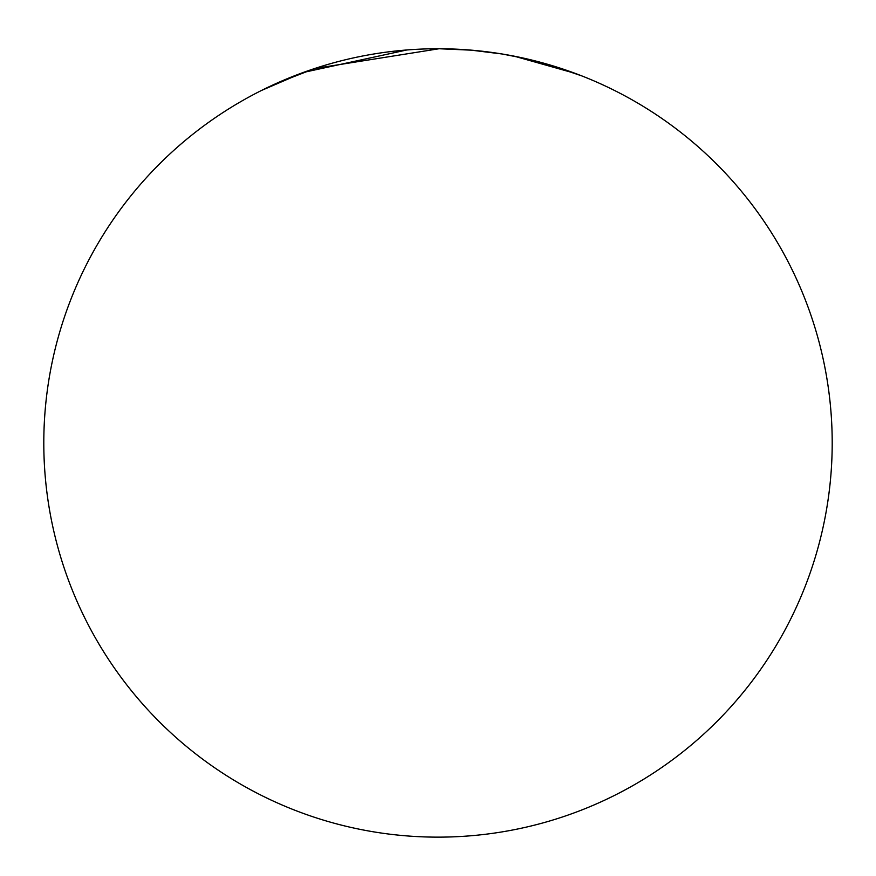 <?xml version="1.0" encoding="UTF-8"?>
<svg xmlns="http://www.w3.org/2000/svg" width="876" height="876" viewBox="0 0 876 876"><rect width="100%" height="100%" fill="white"/><g stroke="black" fill="none" stroke-linecap="round" stroke-linejoin="round"><path stroke-width="1.31" d="M832.2 442.938A394.2 394.2 0 0 1 438 837.138A394.2 394.2 0 0 1 43.8 442.938A394.2 394.2 0 0 1 438 48.738A394.2 394.2 0 0 1 832.2 442.938M524.976 58.451L548.956 64.682M293.799 76.059L298.059 74.416M406.803 49.976L303.326 72.456L261.497 90.458L275.633 83.735L314.637 68.536L439.095 48.738L471.376 50.173L502.145 53.994L525.118 58.484M514.398 56.217L575.269 73.409M581.872 75.927L547.949 64.386"/></g></svg>
